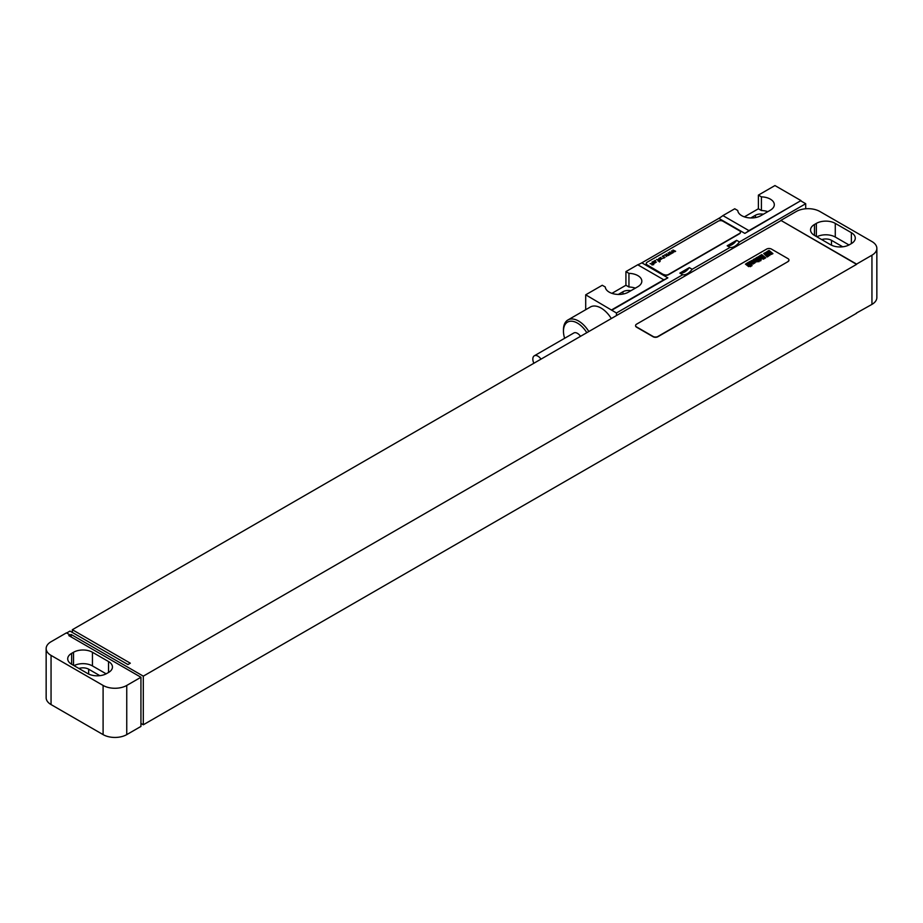 <?xml version="1.0" encoding="UTF-8"?>
<svg xmlns="http://www.w3.org/2000/svg" width="923" height="923" viewBox="0 0 923 923"><rect width="100%" height="100%" fill="white"/><g stroke="black" fill="none" stroke-linecap="round" stroke-linejoin="round"><path stroke-width="1.38" d="M876.85 248.379A16.729 9.657 0 0 1 871.947 255.209L856.579 264.093L780.87 220.378L796.249 211.505A16.729 9.657 0 0 1 819.901 211.505L871.947 241.549A16.729 9.657 0 0 1 876.85 248.379L876.85 297.552A16.729 9.657 180 0 1 871.947 304.382L856.336 313.128M851.364 243.603A13.383 7.73 0 0 0 855.286 238.134A13.383 7.73 0 0 0 851.364 232.677L835.28 223.389A13.383 7.73 0 0 0 816.359 223.389L814.467 224.485A13.383 7.73 0 0 0 810.544 229.942A13.383 7.73 0 0 0 814.467 235.411L830.55 244.699A13.383 7.73 0 0 0 849.472 244.699L851.364 243.603L851.364 232.677M848.987 244.964L835.28 237.049A13.383 7.73 0 0 0 816.843 236.784M842.711 246.799L831.496 240.326A8.03 4.638 0 0 0 821.747 239.611M780.87 220.378L856.579 264.359L143.307 676.155L143.307 724.786L856.579 313.255M72.34 632.451L72.34 629.717L780.87 220.655M66.664 633.005L69.975 631.09L127.939 664.548L130.305 663.187L72.34 629.717M140.942 677.251L68.798 635.589L69.975 634.909L66.421 632.866L51.053 641.739A16.729 9.657 0 0 0 46.15 648.569A16.729 9.657 0 0 0 51.053 655.399L103.099 685.443A16.729 9.657 0 0 0 126.751 685.443L140.942 677.251L140.942 726.424L126.751 734.616A16.729 9.657 180 0 1 103.099 734.616L51.053 704.572A16.729 9.657 180 0 1 46.15 697.742L46.15 648.569M143.307 724.786L140.942 723.413M143.307 676.155L71.163 634.505L69.975 634.909M635.589 325.692A3.346 1.927 0 0 0 635.578 325.819A3.346 1.927 0 0 0 636.558 327.192L653.126 336.757A3.346 1.927 0 0 0 657.857 336.757L787.965 261.636A3.346 1.927 0 0 0 788.946 260.263A3.346 1.927 0 0 0 788.934 260.124M71.163 636.962L71.163 634.505M99.88 675.671L88.666 669.198A8.03 4.638 0 0 0 78.905 668.483M106.157 673.836L92.45 665.921A13.383 7.73 0 0 0 74.013 665.645M92.45 652.261A13.383 7.73 0 0 0 73.528 652.261L71.636 653.346A13.383 7.73 0 0 0 67.714 658.814A13.383 7.73 0 0 0 71.636 664.272L87.72 673.559A13.383 7.73 0 0 0 106.641 673.559L108.533 672.475A13.383 7.73 0 0 0 112.456 667.006A13.383 7.73 0 0 0 108.533 661.549L92.45 652.261L92.45 665.921M787.965 261.359A3.346 1.927 0 0 0 788.946 259.986A3.346 1.927 0 0 0 787.965 258.625L771.409 249.06A3.346 1.927 0 0 0 766.678 249.06L636.558 324.181A3.346 1.927 0 0 0 635.578 325.554A3.346 1.927 0 0 0 636.558 326.915L653.126 336.48A3.346 1.927 0 0 0 657.857 336.48L787.965 261.636M800.979 200.579L748.934 230.623A33.459 19.314 -60 0 1 744.849 233.392L800.979 200.579L774.951 185.558L758.394 195.111L758.394 208.771L744.376 216.87M758.394 195.111L761.417 196.864A13.545 7.822 0 0 1 774.316 204.675A13.545 7.822 0 0 1 770.347 210.202L760.875 215.67A13.545 7.822 0 0 1 746.419 217.436A13.545 7.822 0 0 1 737.765 210.525L734.743 208.771L722.905 215.601A33.459 19.314 -60 0 1 718.832 218.37L641.831 262.824A33.459 19.314 -60 0 1 637.747 264.774L625.921 271.604L625.921 285.265L611.903 293.352M625.921 271.604L628.944 273.346A13.545 7.822 0 0 1 641.831 281.157A13.545 7.822 0 0 1 637.862 286.695L628.401 292.153A13.545 7.822 0 0 1 613.945 293.918A13.545 7.822 0 0 1 605.28 287.007L602.258 285.265L585.701 294.818L616.449 312.989L682.697 274.742A12.045 6.957 120 0 0 692.158 269.274L730.012 247.422A12.045 6.957 120 0 0 739.473 241.964L805.71 203.718L805.71 208.771M585.701 309.701L585.701 294.818M736.635 240.326L727.174 245.783A12.045 6.957 120 0 0 736.635 240.326L739.473 241.964M689.319 267.635L679.859 273.104A12.045 6.957 120 0 0 689.319 267.635L692.158 269.274M616.449 315.585L616.449 312.989M727.174 245.783L730.012 247.422M679.859 273.104L682.697 274.742M641.831 262.824L667.848 277.846L611.718 310.255M800.979 200.983L805.71 203.718M646.238 263.678A3.346 1.927 0 0 0 646.227 263.816A3.346 1.927 0 0 0 647.208 265.178L663.764 274.742A3.346 1.927 0 0 0 668.494 274.742L739.473 233.773A3.346 1.927 0 0 0 740.454 232.4A3.346 1.927 0 0 0 740.442 232.261M611.303 318.562A21.414 12.357 -120 0 0 601.081 308.063A21.414 12.357 -120 0 0 590.374 307.013L567.899 319.981A21.414 12.357 -120 0 0 563.457 329.788L563.457 331.149A19.741 11.399 -120 0 0 564.634 338.291M667.848 277.846A33.459 19.314 -60 0 1 663.764 279.796L611.718 309.84M663.764 279.796L637.747 264.774M748.934 230.623L722.905 215.601M767.832 211.655A13.545 7.822 0 0 0 761.417 210.525L758.394 208.771M763.344 214.251A7.522 4.35 0 0 0 755.441 215.255L750.768 217.955M635.347 288.149A13.545 7.822 0 0 0 628.944 287.007L625.921 285.265M630.859 290.733A7.522 4.35 0 0 0 622.956 291.749L618.295 294.437M761.417 196.864L761.417 210.525M628.944 273.346L628.944 287.007M588.828 331.53A21.414 12.357 -120 0 0 578.606 321.042A21.414 12.357 -120 0 0 567.899 319.981M586.809 332.695A19.741 11.399 -120 0 0 577.417 323.096A19.741 11.399 -120 0 0 563.457 331.149M580.509 336.33A7.188 4.154 -120 0 0 577.417 333.341A7.188 4.154 -120 0 0 573.818 332.984L534.313 355.793A7.188 4.154 -120 0 0 533.875 363.258M541.005 359.139A7.188 4.154 -120 0 0 537.913 356.151A7.188 4.154 -120 0 0 534.313 355.793M663.764 274.466A3.346 1.927 0 0 0 668.494 274.466L739.473 233.496A3.346 1.927 0 0 0 740.454 232.123A3.346 1.927 0 0 0 739.473 230.762L722.905 221.197A3.346 1.927 0 0 0 718.175 221.197L647.208 262.178A3.346 1.927 0 0 0 646.227 263.54A3.346 1.927 0 0 0 647.208 264.913L663.764 274.742M771.628 253.687L770.255 252.867L771.628 253.687M772.943 253.64L769.044 250.433L768.236 250.894L769.794 252.267L767.982 251.044L767.175 251.506L771.097 254.494L772.943 253.64M768.086 255.394L769.794 255.498L769.955 254.31L767.232 253.56L766.355 252.671L767.601 253.513L768.421 253.04L766.748 251.898L765.202 252.787L769.228 254.863L768.294 254.436L767.498 254.91L768.086 255.394M768.444 256.236L764.544 253.029L763.736 253.49L767.151 256.986L768.444 256.236M765.686 257.829L761.787 254.621L760.494 255.359L764.394 258.578L765.686 257.829M764.013 258.798L760.125 255.579L759.433 255.983L763.321 259.19L764.013 258.798M760.321 258.175L761.025 258.913L760.321 258.175M759.883 257.817L758.96 258.348L760.702 259.559L762.006 258.809L759.029 256.352L757.725 257.102L758.648 258.082L759.341 257.679L758.706 256.998L759.883 257.817M761.025 260.517L757.125 257.309L756.479 257.679L757.979 258.925L755.429 258.29L758.683 260.863L759.341 260.482L758.452 259.375L760.379 260.897L761.025 260.517M759.064 261.659L755.799 258.971L754.183 258.994L757.368 261.624L759.064 261.659M754.818 262.074L757.114 261.763L753.941 259.144L753.249 259.548L755.914 261.774L754.922 261.232L754.253 261.613L754.818 262.074M754.045 262.72L751.703 261.071L754.045 262.72M754.726 262.317L752.095 260.355L750.791 261.105L753.756 263.563L755.072 262.813L754.726 262.317M751.034 264.266L753.364 263.932L750.191 261.313L749.499 261.717L752.107 264.024L749.28 261.844L748.588 262.247L751.034 264.266M751.38 265.086L748.195 262.467L747.503 262.859L750.687 265.478L751.38 265.086M752.095 265.674L750.953 265.697L752.095 265.674M751.022 266.297L747.122 263.09L746.465 263.459L747.976 264.705L745.415 264.07L748.68 266.643L749.338 266.262L748.449 265.143L750.364 266.678L751.022 266.297M675.636 251.287L672.994 250.018L673.848 251.448L671.436 250.918L673.271 252.648L672.417 251.229L674.817 251.76L673.525 250.583L675.636 251.287M672.302 253.214L669.671 251.944L670.513 253.375L668.114 252.833L669.936 254.575L669.094 253.144L671.125 253.894L670.202 252.51L672.302 253.214M668.979 255.129L666.337 253.86L667.191 255.29L664.791 254.76L666.614 256.49L665.76 255.071L668.16 255.602L666.879 254.425L668.979 255.129M663.233 255.659L663.983 255.659L663.233 255.659M662.276 256.213L663.787 257.079L663.729 258.163L665.056 257.39L662.276 256.213M662.16 258.371L660.614 259.605L662.691 258.244L659.334 258.602L660.88 257.367L658.734 258.521L662.16 258.371M656.657 259.455L658.768 260.678L658.111 261.059L659.449 261.071L659.391 261.97L660.13 261.29L659.876 260.032L656.657 259.455M654.88 260.482L655.63 260.482L654.88 260.482M651.926 262.19L654.488 263.24L656.334 262.086L654.257 262.928L655.353 261.601L654.142 261.082L651.926 262.19M653.726 262.628L653.415 261.682L654.672 261.474L653.726 262.628M650.011 263.643L652.492 264.301L651.973 264.947L653.761 264.613L653.449 263.747L650.011 263.643M814.467 224.485L814.467 235.411M816.359 223.389L816.359 236.496M835.28 223.389L835.28 237.049M831.496 240.326L831.496 245.195M871.947 255.209L871.947 304.382M126.751 734.616L126.751 685.443M88.666 669.198L88.666 674.055M73.528 652.261L73.528 665.368M71.636 653.346L71.636 664.272M108.533 661.549L108.533 672.475M51.053 655.399L51.053 704.572M103.099 734.616L103.099 685.443M718.832 218.37L744.849 233.392M755.441 217.586L755.441 215.255M622.956 294.079L622.956 291.749"/></g></svg>
